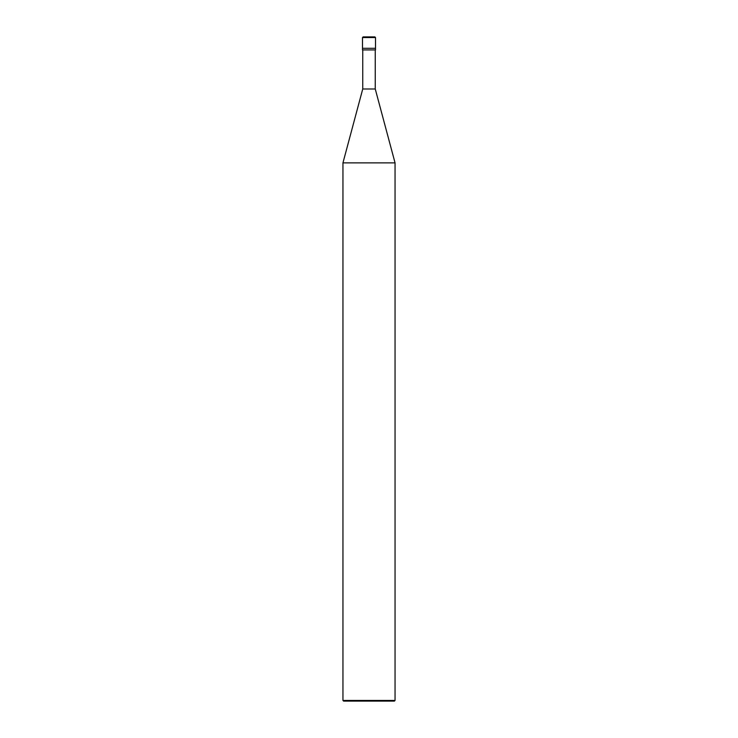 <?xml version="1.0" encoding="UTF-8"?>
<svg xmlns="http://www.w3.org/2000/svg" width="738" height="738" viewBox="0 0 738 738"><rect width="100%" height="100%" fill="white"/><g stroke="black" fill="none" stroke-linecap="round" stroke-linejoin="round"><path stroke-width="1.11" d="M362.487 48.293L375.513 48.293L375.513 37.555L374.858 36.9L363.142 36.9L362.487 37.555L362.487 48.293L362.487 37.555L363.142 36.9L374.858 36.9L375.513 37.555L362.487 37.555L375.513 37.555L375.513 48.293L362.487 48.293L362.487 49.926L362.487 48.293L375.513 48.293L362.487 48.293M343.604 701.1L394.396 701.1L395.051 700.445L395.051 162.877L375.255 88.994L375.255 49.926L375.255 88.994L362.745 88.994L342.949 162.877L342.949 700.445L343.604 701.1L342.949 700.445L342.949 162.877L362.745 88.994L362.745 49.926L362.745 88.994L375.255 88.994L395.051 162.877L342.949 162.877L395.051 162.877L395.051 700.445L342.949 700.445L395.051 700.445L394.396 701.1L343.604 701.1M375.513 49.926L375.513 48.293L375.513 49.926L362.487 49.926L375.513 49.926"/></g></svg>
